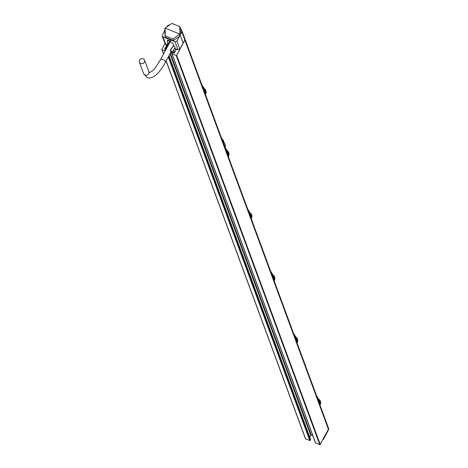 <?xml version="1.0" encoding="UTF-8"?>
<svg xmlns="http://www.w3.org/2000/svg" width="468" height="468" viewBox="0 0 468 468"><rect width="100%" height="100%" fill="white"/><g stroke="black" fill="none" stroke-linecap="round" stroke-linejoin="round"><path stroke-width="0.7" d="M165.023 43.524L161.916 49.286A0.351 0.316 -20.2 0 0 162.068 49.707L165.169 50.971M166.187 60.875L305.604 438.826A0.351 0.316 159.8 0 1 305.452 438.417M174.371 48.725L175.909 49.351A0.351 0.316 159.8 0 1 176.062 49.772L174.359 52.937A0.351 0.316 159.8 0 1 173.891 53.1L172.353 52.474L171.879 53.352A0.351 0.316 -20.2 0 0 172.031 53.773L315.567 442.892A0.351 0.316 159.8 0 1 315.414 442.482M315.567 442.892L319.749 444.6A0.351 0.316 159.8 0 0 320.217 444.43L328.401 429.226A1.398 1.258 159.8 0 0 328.524 428.372A10.349 9.301 159.8 0 0 328.238 427.424L184.702 38.306A10.349 9.301 -20.2 0 0 184.573 37.978M305.604 438.826L309.787 440.534L168.299 56.961M310.419 439.364A0.351 0.316 159.8 0 1 310.565 439.78L310.249 440.365A0.351 0.316 159.8 0 1 309.787 440.534M312.835 435.772L311.208 435.111A0.351 0.316 -20.2 0 0 310.74 435.275L309.717 437.176M174.541 52.597A2.796 0.86 28.3 0 1 173.488 52.276A2.796 0.86 28.3 0 1 172.61 51.854M173.452 50.357A2.796 0.86 28.3 0 1 175.108 51.538M172.031 53.773L176.214 55.481A0.351 0.316 -20.2 0 0 176.682 55.312L184.866 40.108A1.398 1.258 -20.2 0 0 184.989 39.248A10.349 9.301 -20.2 0 0 184.702 38.306M221.329 137.604L224.576 143.29L225.57 146.121L225.003 147.227L222.68 141.26M205.195 93.512L203.247 88.581M206.019 92.272L205.446 93.512L202.761 87.264M206.183 91.95L205.885 92.834L205.013 90.476L205.458 89.651L204.697 88.99L205.399 89.558M205.908 92.717L205.984 93.144M201.854 84.819L205.282 90.16M201.983 85.158L205.013 90.476L204.346 91.213M206.043 92.225L205.446 89.844L204.99 89.944L204.475 89.072L205.458 89.651L206.218 91.71L205.47 89.762M228.132 156.049L226.161 150.708M228.138 156.06L228.524 156.166L228.366 155.639L225.675 149.391M224.897 147.285L227.928 152.597L228.378 151.778L227.6 151.094L228.314 151.685M227.91 152.545L225.014 147.209L228.197 152.287M227.261 153.34L227.928 152.597L228.776 154.902L228.957 154.352L228.109 155.639M228.823 154.844L228.905 155.271M229.098 154.077L228.934 154.399M251.029 217.766L249.081 212.835M251.848 216.526L251.281 217.766L248.59 211.518M247.818 209.412L250.848 214.724L251.293 213.899L250.532 213.238L251.228 213.812M247.689 209.067L251.111 214.414M251.708 216.895L250.848 214.724L250.181 215.467M251.737 216.971L251.819 217.398M273.944 279.893L271.996 274.956M274.769 278.647L274.195 279.893L271.51 273.64M270.732 271.539L273.762 276.851L274.213 276.026L273.435 275.342L274.149 275.939M270.609 271.194L274.032 276.541M274.932 278.325L274.634 279.209L273.762 276.851L273.096 277.588M274.657 279.098L274.734 279.525M296.864 342.014L294.91 337.083M297.683 340.774L297.116 342.02L294.425 335.767M293.652 333.666L296.677 338.978L297.127 338.153L296.349 337.469L297.063 338.06M293.524 333.321L296.946 338.662M297.543 341.143L296.677 338.978L296.01 339.715M297.572 341.219L297.654 341.646M319.779 404.141L317.83 399.21M320.598 402.901L320.03 404.141L317.345 397.894M316.567 395.788L319.597 401.105L320.042 400.28L319.264 399.596L319.983 400.187M316.438 395.448L319.574 401.047M319.585 400.918L319.574 400.573L319.86 400.789M320.761 402.579L320.469 403.463L319.597 401.105L318.93 401.842M320.492 403.346L320.568 403.773M320.621 402.854L320.053 400.392M319.738 400.257L320.791 402.562L320.03 400.473L319.059 399.701L319.574 400.573L319.738 400.257M297.706 340.727L297.139 338.265M296.823 338.13L297.87 340.435L297.11 338.346L296.145 337.574L296.659 338.452L296.823 338.13M296.326 337.463L296.039 337.258L296.168 337.551M274.792 278.6L274.225 276.138M273.909 276.003L274.956 278.308L274.195 276.219L273.224 275.447L273.739 276.325L273.909 276.003M251.872 216.479L252.053 215.959L251.304 214.011M250.988 213.882L252.041 216.187L251.281 214.092L250.31 213.326L250.825 214.198L250.988 213.882M228.957 154.352L229.139 153.832L228.39 151.889M228.074 151.755L229.121 154.06L228.361 151.971L227.395 151.199L227.91 152.071L228.074 151.755M162.993 36.861L165.929 44.823L165.245 44.138L162.308 36.171L162.993 36.861L175.073 41.792L176.922 41.131L179.525 36.422L173.335 40.576L165.169 37.247L165.303 35.901L172.932 39.014L179.87 34.123L179.718 26.577L180.648 28.273L180.917 33.836L180.063 33.743M165.929 44.823L166.684 45.133M174.576 48.356L178.01 49.754L179.864 49.111L184.848 39.991L184.679 38.271M180.917 33.836L181.999 31.122L180.648 28.273M183.21 43.185L179.87 34.123L165.105 28.098L171.943 23.406L179.718 26.577M165.105 28.098L165.303 35.901M162.308 36.171L162.378 35.199L164.812 30.42L164.911 28.484M164.812 30.42L165.169 37.247M172.932 39.014L173.335 40.576M179.525 36.422L179.659 34.503M169.246 40.23L167.357 41.172L168.188 43.413L167.831 43.226A4.265 1.31 -151.7 0 0 167.544 43.465L164.8 48.789A4.153 1.275 -151.7 0 0 165.549 50.257M170.475 52.907A4.153 1.275 -151.7 0 0 172.119 52.732L175.055 47.508A4.265 1.31 -151.7 0 0 174.049 45.765L171.879 47.818L170.317 50.538L171.475 52.369L170.639 52.609M173.727 45.677L174.049 45.765L173.698 45.747M174.02 45.835L171.452 48.35L173.727 45.653L172.903 43.436L167.614 40.084L167.357 41.172M170.206 40.687L168.696 43.36L168.188 43.413M165.713 49.959L165.456 49.128L168.696 43.36L168.018 43.717L167.831 43.226M170.364 41.319L170.27 40.57M165.847 48.906L165.426 48.491A4.153 1.275 -151.7 0 0 164.8 48.789M172.119 52.732A4.153 1.275 -151.7 0 0 170.609 50.602L171.744 48.444M165.426 48.491L167.796 43.296M165.766 48.678L168.018 43.717L167.661 43.565M166.795 45.776L167.579 45.642M173.862 46.092L173.552 45.975L173.862 46.092M169.919 24.722L167.936 25.389L166.819 26.746M175.032 51.462A2.796 0.86 28.3 0 1 174.09 51.158A2.796 0.86 28.3 0 1 173.23 50.755M328.46 429.969L328.501 428.518M328.378 429.355L323.019 439.042M322.932 439.388L323.248 439.516L323.107 438.978L323.335 439.487L323.195 438.984M143.255 58.798A2.796 2.515 159.8 0 1 143.787 62.958A2.796 2.515 159.8 0 1 139.365 62.109A2.796 2.515 159.8 0 1 143.255 58.798M162.068 49.707L163.607 53.873M175.909 49.351L176.062 49.766M170.329 53.188L311.208 435.111M170.013 53.773L310.74 435.275M310.565 439.78L168.925 55.791M310.249 440.365L168.609 56.382M184.989 39.248L328.524 428.372M225.424 145.589L224.833 146.736M223.979 144.436L224.576 143.29M222.914 139.762L223.71 141.108A2.796 2.515 159.8 0 1 223.803 141.447M297.847 340.452L297.56 341.201M273.253 275.424L273.113 275.12M252.012 216.198L251.725 216.953M227.419 151.17L227.284 150.866M184.866 40.108L328.401 429.226M176.682 55.312L320.217 444.43M176.214 55.481L319.749 444.6M181.888 31.976L184.848 39.991M181.999 31.122L184.948 39.131M176.922 41.131L179.864 49.111M175.073 41.792L178.01 49.754M170.317 50.515L171.458 48.374M166.567 46.332L167.269 46.314M323.248 439.516L323.066 439.142M328.583 428.846A10.273 9.237 159.8 0 1 328.606 428.957A10.273 9.237 159.8 0 1 328.635 429.068L328.635 429.068A1.322 1.188 159.8 0 1 328.513 429.864L323.335 439.487M328.635 429.068L323.341 439.528L322.92 439.411M144.618 60.173L148.859 71.68A2.796 2.515 159.8 0 1 144.975 74.991A2.796 2.515 159.8 0 1 143.612 73.616L139.365 62.109M148.859 71.68L149.345 72.522L150.012 72.37C152.469 70.364 152.474 72.832 160.635 59.389A2.796 0.86 28.3 0 1 162.677 59.565A2.796 0.86 28.3 0 1 165.561 62.039L171.212 51.544M161.899 49.538L163.543 53.99M166.122 60.992L305.434 438.656M171.861 53.604L315.397 442.722M310.588 439.534L168.989 55.669M205.61 94.039L206.002 93.331M201.854 84.807L204.996 90.254M223.71 141.108L223.827 141.5M247.689 209.061L250.83 214.502M270.603 271.188L273.751 276.629M293.518 333.31L296.665 338.756M316.438 395.437L319.58 400.883M320.194 404.668L320.586 403.96M297.274 342.541L297.671 341.833M274.359 280.414L274.751 279.706M251.439 218.293L251.837 217.579M228.524 156.166L228.922 155.458M184.696 38.317L181.748 30.321M168.995 42.834L169.474 41.974M165.561 62.039C159.067 73.973 152.96 79.191 147.227 77.7L143.612 73.616M160.635 59.389L170.58 40.921"/></g></svg>
